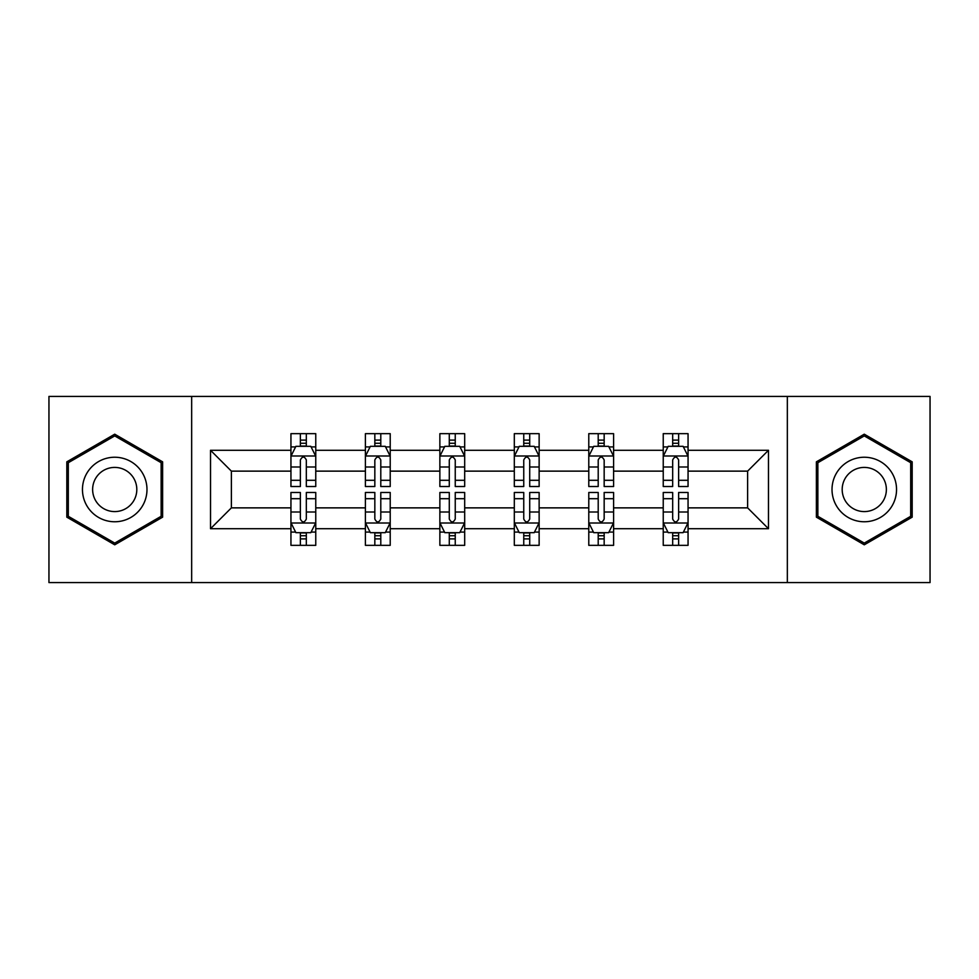 <?xml version="1.0" encoding="UTF-8"?>
<svg xmlns="http://www.w3.org/2000/svg" width="979" height="979" viewBox="0 0 979 979"><rect width="100%" height="100%" fill="white"/><g stroke="black" fill="none" stroke-linecap="round" stroke-linejoin="round"><path stroke-width="1.47" d="M787.336 582.578L930.05 582.578L930.05 396.422L787.336 396.422L787.336 582.578L191.664 582.578L191.664 396.422L48.95 396.422L48.95 582.578L191.664 582.578M688.053 528.721L688.053 507.868L747.626 507.868L768.478 528.721L688.053 528.721L688.053 545.34L678.631 545.34L678.631 532.686M787.336 396.422L191.664 396.422M663.236 528.721L613.6 528.721L613.6 507.868L663.236 507.868L663.236 545.34L688.053 545.34L688.053 532.087L683.391 532.087M613.6 528.721L613.6 545.34L604.165 545.34L604.165 532.686M588.783 528.721L539.135 528.721L539.135 507.868L588.783 507.868L588.783 545.34L613.6 545.34L613.6 532.087L608.938 532.087M539.135 528.721L539.135 545.34L529.712 545.34L529.712 532.686M514.318 528.721L464.682 528.721L464.682 507.868L514.318 507.868L514.318 545.34L539.135 545.34L539.135 532.087L534.473 532.087M464.682 528.721L464.682 545.34L455.247 545.34L455.247 532.686M439.865 528.721L390.217 528.721L390.217 507.868L439.865 507.868L439.865 545.34L464.682 545.34L464.682 532.087L460.02 532.087M390.217 528.721L390.217 545.34L380.794 545.34L380.794 532.686M365.4 528.721L315.764 528.721L315.764 507.868L365.4 507.868L365.4 545.34L390.217 545.34L390.217 532.087L385.555 532.087M315.764 528.721L315.764 545.34L306.329 545.34L306.329 532.686M290.947 528.721L210.522 528.721L210.522 450.279L290.947 450.279L290.947 471.132L231.374 471.132L231.374 507.868L290.947 507.868L290.947 545.34L315.764 545.34L315.764 532.087L311.102 532.087M295.609 446.913L290.947 446.913L290.947 433.66L290.947 450.279M300.369 446.314L300.369 433.66L290.947 433.66L315.764 433.66L315.764 450.279L365.4 450.279L365.4 433.66L390.217 433.66L390.217 450.279L439.865 450.279L439.865 433.66L464.682 433.66L464.682 450.279L514.318 450.279L514.318 433.66L539.135 433.66L539.135 450.279L588.783 450.279L588.783 433.66L613.6 433.66L613.6 450.279L663.236 450.279L663.236 433.66L688.053 433.66L688.053 450.279L768.478 450.279L768.478 528.721M663.236 450.279L663.236 471.132L613.6 471.132L613.6 450.279M588.783 450.279L588.783 471.132L539.135 471.132L539.135 450.279M514.318 450.279L514.318 471.132L464.682 471.132L464.682 450.279M439.865 450.279L439.865 471.132L390.217 471.132L390.217 450.279M365.4 450.279L365.4 471.132L315.764 471.132L315.764 450.279M210.522 450.279L231.374 471.132M747.626 507.868L747.626 471.132L688.053 471.132L688.053 450.279M672.671 446.069L678.631 446.069M598.206 446.069L604.165 446.069M523.753 446.069L529.712 446.069M449.288 446.069L455.247 446.069M374.835 446.069L380.794 446.069M300.369 446.069L306.329 446.069M300.369 532.931L306.329 532.931M374.835 532.931L380.794 532.931M449.288 532.931L455.247 532.931M523.753 532.931L529.712 532.931M598.206 532.931L604.165 532.931M672.671 532.931L678.631 532.931M231.374 507.868L210.522 528.721M768.478 450.279L747.626 471.132M162.624 461.843L114.727 434.186L66.817 461.843L66.817 517.157L114.727 544.813L162.624 517.157L162.624 461.843M816.376 461.843L816.376 517.157L864.273 544.813L912.183 517.157L912.183 461.843L864.273 434.186L816.376 461.843M306.329 440.109L300.369 440.109M290.947 480.297L290.947 486.526L300.369 486.526L300.369 480.297L290.947 480.297L290.947 471.132M315.764 471.132L315.764 486.526L306.329 486.526L306.329 459.959C304.347 456.141 302.364 456.141 300.369 459.959L300.369 480.297M311.102 446.913L315.764 446.913L315.764 433.66L306.329 433.66L306.329 446.314M315.764 456.238L310.796 446.314L295.903 446.314L290.947 456.238M300.369 538.891L306.329 538.891M315.764 498.703L315.764 492.474L306.329 492.474L306.329 498.703L315.764 498.703L315.764 507.868M290.947 507.868L290.947 492.474L300.369 492.474L300.369 519.041C302.352 522.859 304.347 522.859 306.329 519.041L306.329 498.703M295.609 532.087L290.947 532.087L290.947 545.34L300.369 545.34L300.369 532.686M290.947 522.762L295.903 532.686L310.796 532.686L315.764 522.762M380.794 440.109L374.835 440.109M370.062 446.913L365.4 446.913L365.4 433.66L374.835 433.66L374.835 446.314M365.4 480.297L365.4 486.526L374.835 486.526L374.835 480.297L365.4 480.297L365.4 471.132M390.217 471.132L390.217 486.526L380.794 486.526L380.794 459.959C378.812 456.141 376.817 456.141 374.835 459.959L374.835 480.297M385.555 446.913L390.217 446.913L390.217 433.66L380.794 433.66L380.794 446.314M390.217 456.238L385.261 446.314L370.368 446.314L365.4 456.238M455.247 440.109L449.288 440.109M444.527 446.913L439.865 446.913L439.865 433.66L449.288 433.66L449.288 446.314M439.865 480.297L439.865 486.526L449.288 486.526L449.288 480.297L439.865 480.297L439.865 471.132M464.682 471.132L464.682 486.526L455.247 486.526L455.247 459.959C453.265 456.141 451.282 456.141 449.288 459.959L449.288 480.297M460.02 446.913L464.682 446.913L464.682 433.66L455.247 433.66L455.247 446.314M464.682 456.238L459.714 446.314L444.821 446.314L439.865 456.238M374.835 538.891L380.794 538.891M390.217 498.703L390.217 492.474L380.794 492.474L380.794 498.703L390.217 498.703L390.217 507.868M365.4 507.868L365.4 492.474L374.835 492.474L374.835 519.041C376.817 522.859 378.8 522.859 380.794 519.041L380.794 498.703M370.062 532.087L365.4 532.087L365.4 545.34L374.835 545.34L374.835 532.686M365.4 522.762L370.368 532.686L385.261 532.686L390.217 522.762M449.288 538.891L455.247 538.891M464.682 498.703L464.682 492.474L455.247 492.474L455.247 498.703L464.682 498.703L464.682 507.868M439.865 507.868L439.865 492.474L449.288 492.474L449.288 519.041C451.27 522.859 453.265 522.859 455.247 519.041L455.247 498.703M444.527 532.087L439.865 532.087L439.865 545.34L449.288 545.34L449.288 532.686M439.865 522.762L444.821 532.686L459.714 532.686L464.682 522.762M86.776 473.371A32.27 32.27 0 0 0 98.585 517.438A32.27 32.27 0 0 0 142.665 505.629A32.27 32.27 0 0 0 130.856 461.562A32.27 32.27 0 0 0 86.776 473.371M95.587 478.45A22.089 22.089 0 0 0 103.676 508.627A22.089 22.089 0 0 0 133.854 500.55A22.089 22.089 0 0 0 125.765 470.373A22.089 22.089 0 0 0 95.587 478.45M161.131 462.7L161.131 516.3L114.727 543.088L68.31 516.3L68.31 462.7L114.727 435.912L161.131 462.7M836.335 473.371A32.27 32.27 0 0 0 848.144 517.438A32.27 32.27 0 0 0 892.224 505.629A32.27 32.27 0 0 0 880.415 461.562A32.27 32.27 0 0 0 836.335 473.371M845.146 478.45A22.089 22.089 0 0 0 853.235 508.627A22.089 22.089 0 0 0 883.413 500.55A22.089 22.089 0 0 0 875.324 470.373A22.089 22.089 0 0 0 845.146 478.45M910.69 462.7L910.69 516.3L864.273 543.088L817.869 516.3L817.869 462.7L864.273 435.912L910.69 462.7M529.712 440.109L523.753 440.109M518.98 446.913L514.318 446.913L514.318 433.66L523.753 433.66L523.753 446.314M514.318 480.297L514.318 486.526L523.753 486.526L523.753 480.297L514.318 480.297L514.318 471.132M539.135 471.132L539.135 486.526L529.712 486.526L529.712 459.959C527.73 456.141 525.735 456.141 523.753 459.959L523.753 480.297M534.473 446.913L539.135 446.913L539.135 433.66L529.712 433.66L529.712 446.314M539.135 456.238L534.179 446.314L519.286 446.314L514.318 456.238M523.753 538.891L529.712 538.891M539.135 498.703L539.135 492.474L529.712 492.474L529.712 498.703L539.135 498.703L539.135 507.868M514.318 507.868L514.318 492.474L523.753 492.474L523.753 519.041C525.735 522.859 527.718 522.859 529.712 519.041L529.712 498.703M518.98 532.087L514.318 532.087L514.318 545.34L523.753 545.34L523.753 532.686M514.318 522.762L519.286 532.686L534.179 532.686L539.135 522.762M604.165 440.109L598.206 440.109M593.445 446.913L588.783 446.913L588.783 433.66L598.206 433.66L598.206 446.314M588.783 480.297L588.783 486.526L598.206 486.526L598.206 480.297L588.783 480.297L588.783 471.132M613.6 471.132L613.6 486.526L604.165 486.526L604.165 459.959C602.183 456.141 600.2 456.141 598.206 459.959L598.206 480.297M608.938 446.913L613.6 446.913L613.6 433.66L604.165 433.66L604.165 446.314M613.6 456.238L608.632 446.314L593.739 446.314L588.783 456.238M598.206 538.891L604.165 538.891M613.6 498.703L613.6 492.474L604.165 492.474L604.165 498.703L613.6 498.703L613.6 507.868M588.783 507.868L588.783 492.474L598.206 492.474L598.206 519.041C600.188 522.859 602.183 522.859 604.165 519.041L604.165 498.703M593.445 532.087L588.783 532.087L588.783 545.34L598.206 545.34L598.206 532.686M588.783 522.762L593.739 532.686L608.632 532.686L613.6 522.762M678.631 440.109L672.671 440.109M667.898 446.913L663.236 446.913L663.236 433.66L672.671 433.66L672.671 446.314M663.236 480.297L663.236 486.526L672.671 486.526L672.671 480.297L663.236 480.297L663.236 471.132M688.053 471.132L688.053 486.526L678.631 486.526L678.631 459.959C676.648 456.141 674.653 456.141 672.671 459.959L672.671 480.297M683.391 446.913L688.053 446.913L688.053 433.66L678.631 433.66L678.631 446.314M688.053 456.238L683.097 446.314L668.204 446.314L663.236 456.238M672.671 538.891L678.631 538.891M688.053 498.703L688.053 492.474L678.631 492.474L678.631 498.703L688.053 498.703L688.053 507.868M663.236 507.868L663.236 492.474L672.671 492.474L672.671 519.041C674.653 522.859 676.636 522.859 678.631 519.041L678.631 498.703M667.898 532.087L663.236 532.087L663.236 545.34L672.671 545.34L672.671 532.686M663.236 522.762L668.204 532.686L683.097 532.686L688.053 522.762M315.642 455.994L291.069 455.994M315.764 480.297L306.329 480.297M300.369 466.995L290.947 466.995M315.764 466.995L306.329 466.995M306.329 443.267L300.369 443.267M291.069 523.006L315.642 523.006M290.947 498.703L300.369 498.703M306.329 512.005L315.764 512.005M290.947 512.005L300.369 512.005M300.369 535.733L306.329 535.733M390.095 455.994L365.522 455.994M390.217 480.297L380.794 480.297M374.835 466.995L365.4 466.995M390.217 466.995L380.794 466.995M380.794 443.267L374.835 443.267M464.56 455.994L439.987 455.994M464.682 480.297L455.247 480.297M449.288 466.995L439.865 466.995M464.682 466.995L455.247 466.995M455.247 443.267L449.288 443.267M365.522 523.006L390.095 523.006M365.4 498.703L374.835 498.703M380.794 512.005L390.217 512.005M365.4 512.005L374.835 512.005M374.835 535.733L380.794 535.733M439.987 523.006L464.56 523.006M439.865 498.703L449.288 498.703M455.247 512.005L464.682 512.005M439.865 512.005L449.288 512.005M449.288 535.733L455.247 535.733M539.013 455.994L514.44 455.994M539.135 480.297L529.712 480.297M523.753 466.995L514.318 466.995M539.135 466.995L529.712 466.995M529.712 443.267L523.753 443.267M514.44 523.006L539.013 523.006M514.318 498.703L523.753 498.703M529.712 512.005L539.135 512.005M514.318 512.005L523.753 512.005M523.753 535.733L529.712 535.733M613.478 455.994L588.905 455.994M613.6 480.297L604.165 480.297M598.206 466.995L588.783 466.995M613.6 466.995L604.165 466.995M604.165 443.267L598.206 443.267M588.905 523.006L613.478 523.006M588.783 498.703L598.206 498.703M604.165 512.005L613.6 512.005M588.783 512.005L598.206 512.005M598.206 535.733L604.165 535.733M687.931 455.994L663.358 455.994M688.053 480.297L678.631 480.297M672.671 466.995L663.236 466.995M688.053 466.995L678.631 466.995M678.631 443.267L672.671 443.267M663.358 523.006L687.931 523.006M663.236 498.703L672.671 498.703M678.631 512.005L688.053 512.005M663.236 512.005L672.671 512.005M672.671 535.733L678.631 535.733"/></g></svg>
